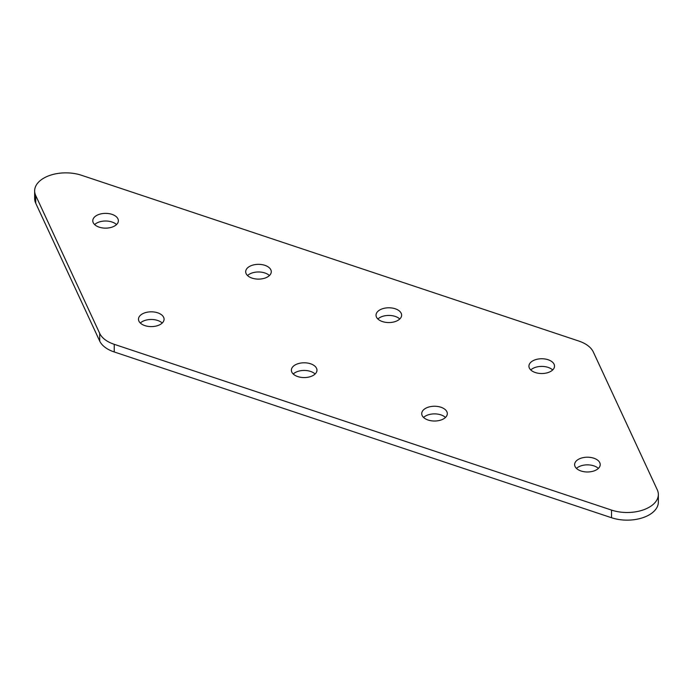 <?xml version="1.0" encoding="UTF-8"?>
<svg xmlns="http://www.w3.org/2000/svg" width="693" height="693" viewBox="0 0 693 693"><rect width="100%" height="100%" fill="white"/><g stroke="black" fill="none" stroke-linecap="round" stroke-linejoin="round"><path stroke-width="1.04" d="M99.688 341.025L99.688 333.376A31.211 18.018 0 0 0 107.761 341.458A31.211 18.018 0 0 0 114.232 344.317L114.232 351.966A31.211 18.018 180 0 1 107.761 349.099A31.211 18.018 180 0 1 99.688 341.025L35.715 203.179A31.211 18.018 180 0 1 34.65 198.519L34.65 190.87A31.211 18.018 0 0 0 35.715 195.539L35.715 203.179M596.465 459.372A12.795 7.389 0 0 0 582.527 457.77A12.795 7.389 0 0 0 574.627 464.596A12.795 7.389 0 0 0 578.369 469.819A12.795 7.389 0 0 0 592.316 471.422A12.795 7.389 0 0 0 600.216 464.596A12.795 7.389 0 0 0 596.465 459.372M598.371 468.416A12.795 7.389 0 0 0 596.465 467.021A12.795 7.389 0 0 0 576.472 468.416M443.572 408.411A12.795 7.389 0 0 0 429.625 406.808A12.795 7.389 0 0 0 421.725 413.634A12.795 7.389 0 0 0 425.476 418.858A12.795 7.389 0 0 0 439.414 420.46A12.795 7.389 0 0 0 447.314 413.634A12.795 7.389 0 0 0 443.572 408.411M445.469 417.455A12.795 7.389 0 0 0 443.572 416.051A12.795 7.389 0 0 0 423.57 417.455M550.77 360.914A12.795 7.389 0 0 0 536.832 359.312A12.795 7.389 0 0 0 528.932 366.138A12.795 7.389 0 0 0 532.674 371.361A12.795 7.389 0 0 0 546.621 372.964A12.795 7.389 0 0 0 554.521 366.138A12.795 7.389 0 0 0 550.77 360.914M552.676 369.958A12.795 7.389 0 0 0 550.77 368.563A12.795 7.389 0 0 0 530.777 369.958M397.877 309.944A12.795 7.389 0 0 0 383.931 308.35A12.795 7.389 0 0 0 376.03 315.176A12.795 7.389 0 0 0 379.781 320.4A12.795 7.389 0 0 0 393.719 321.994A12.795 7.389 0 0 0 401.619 315.176A12.795 7.389 0 0 0 397.877 309.944M399.774 318.997A12.795 7.389 0 0 0 397.877 317.593A12.795 7.389 0 0 0 377.876 318.997M313.219 364.96A12.795 7.389 0 0 0 299.281 363.357A12.795 7.389 0 0 0 291.381 370.183A12.795 7.389 0 0 0 295.123 375.407A12.795 7.389 0 0 0 309.069 377.009A12.795 7.389 0 0 0 316.97 370.183A12.795 7.389 0 0 0 313.219 364.96M315.124 374.003A12.795 7.389 0 0 0 313.219 372.6A12.795 7.389 0 0 0 293.226 374.003M160.326 313.99A12.795 7.389 0 0 0 146.379 312.387A12.795 7.389 0 0 0 138.479 319.213A12.795 7.389 0 0 0 142.23 324.437A12.795 7.389 0 0 0 156.168 326.039A12.795 7.389 0 0 0 164.068 319.213A12.795 7.389 0 0 0 160.326 313.99M162.223 323.042A12.795 7.389 0 0 0 160.326 321.639A12.795 7.389 0 0 0 140.324 323.042M267.524 266.502A12.795 7.389 0 0 0 253.586 264.899A12.795 7.389 0 0 0 245.686 271.725A12.795 7.389 0 0 0 249.428 276.949A12.795 7.389 0 0 0 263.375 278.551A12.795 7.389 0 0 0 271.275 271.725A12.795 7.389 0 0 0 267.524 266.502M269.43 275.545A12.795 7.389 0 0 0 267.524 274.142A12.795 7.389 0 0 0 247.531 275.545M114.631 215.532A12.795 7.389 0 0 0 100.684 213.929A12.795 7.389 0 0 0 92.784 220.755A12.795 7.389 0 0 0 96.535 225.979A12.795 7.389 0 0 0 110.473 227.581A12.795 7.389 0 0 0 118.373 220.755A12.795 7.389 0 0 0 114.631 215.532M116.528 224.584A12.795 7.389 0 0 0 114.631 223.181A12.795 7.389 0 0 0 94.629 224.584M114.232 344.317L611.538 510.091A31.211 18.018 0 0 0 658.35 494.481A31.211 18.018 0 0 0 657.285 489.821L593.312 351.975A31.211 18.018 0 0 0 578.768 341.034L81.462 175.268A31.211 18.018 0 0 0 34.65 190.87M114.232 351.966L611.538 517.732L611.538 510.091M99.688 333.376L35.715 195.539M658.35 494.481L658.35 502.13A31.211 18.018 180 0 1 611.538 517.732"/></g></svg>
